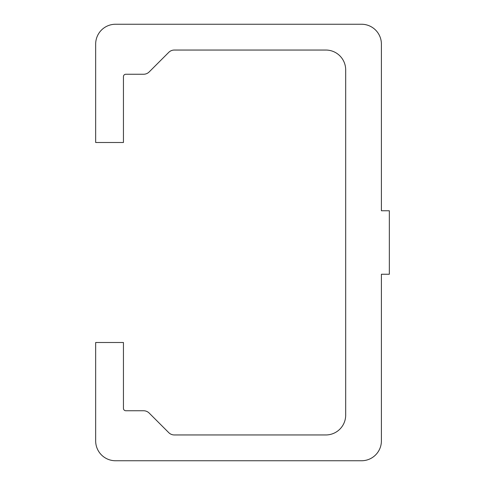 <?xml version="1.0" encoding="UTF-8"?>
<svg xmlns="http://www.w3.org/2000/svg" width="485" height="485" viewBox="0 0 485 485"><rect width="100%" height="100%" fill="white"/><g stroke="black" fill="none" stroke-linecap="round" stroke-linejoin="round"><path stroke-width="0.36" stroke-dasharray="2.42 1.82" d="M389.334 274.243L389.334 210.757L381.398 210.757L381.398 44.093A19.843 19.843 0 0 0 361.555 24.25L115.503 24.25A19.843 19.843 0 0 0 95.666 44.093L95.666 142.499L123.445 142.499L123.445 76.63A2.383 2.383 0 0 1 125.821 74.247L143.566 74.247A7.936 7.936 0 0 0 149.18 71.925L168.738 52.368A7.936 7.936 0 0 1 174.345 50.046L325.847 50.046A19.843 19.843 0 0 1 345.684 69.882L345.684 415.118A19.843 19.843 0 0 1 325.847 434.954L174.345 434.954A7.936 7.936 0 0 1 168.738 432.632L149.18 413.075A7.936 7.936 0 0 0 143.566 410.753L125.821 410.753A2.383 2.383 0 0 1 123.445 408.37L123.445 342.501L95.666 342.501L95.666 440.907A19.843 19.843 0 0 0 115.503 460.75L361.555 460.75A19.843 19.843 0 0 0 381.398 440.907L381.398 274.243L389.334 274.243"/><path stroke-width="0.73" d="M389.334 274.243L389.334 210.757L381.398 210.757L381.398 44.093A19.843 19.843 0 0 0 361.555 24.25L115.503 24.25A19.843 19.843 0 0 0 95.666 44.093L95.666 142.499L123.445 142.499L123.445 76.63A2.383 2.383 0 0 1 125.821 74.247L143.566 74.247A7.936 7.936 0 0 0 149.18 71.925L168.738 52.368A7.936 7.936 0 0 1 174.345 50.046L325.847 50.046A19.843 19.843 0 0 1 345.684 69.882L345.684 415.118A19.843 19.843 0 0 1 325.847 434.954L174.345 434.954A7.936 7.936 0 0 1 168.738 432.632L149.18 413.075A7.936 7.936 0 0 0 143.566 410.753L125.821 410.753A2.383 2.383 0 0 1 123.445 408.37L123.445 342.501L95.666 342.501L95.666 440.907A19.843 19.843 0 0 0 115.503 460.75L361.555 460.75A19.843 19.843 0 0 0 381.398 440.907L381.398 274.243L389.334 274.243"/></g></svg>
